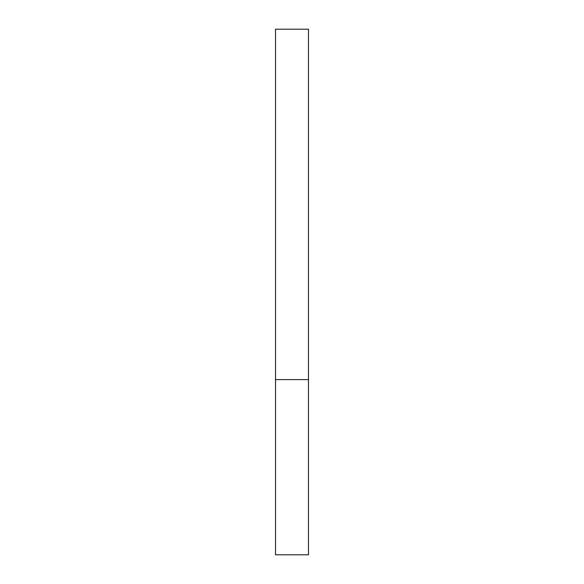 <?xml version="1.0" encoding="UTF-8"?>
<svg xmlns="http://www.w3.org/2000/svg" width="584" height="584" viewBox="0 0 584 584"><rect width="100%" height="100%" fill="white"/><g stroke="black" fill="none" stroke-linecap="round" stroke-linejoin="round"><path stroke-width="0.88" d="M308.469 554.8L275.531 554.8L308.469 554.8L308.469 379.6L275.531 379.6L275.531 554.8L275.531 379.6L308.469 379.6L308.469 29.2L275.531 29.2L275.531 379.6L275.531 29.2L308.469 29.2L308.469 554.8"/></g></svg>
